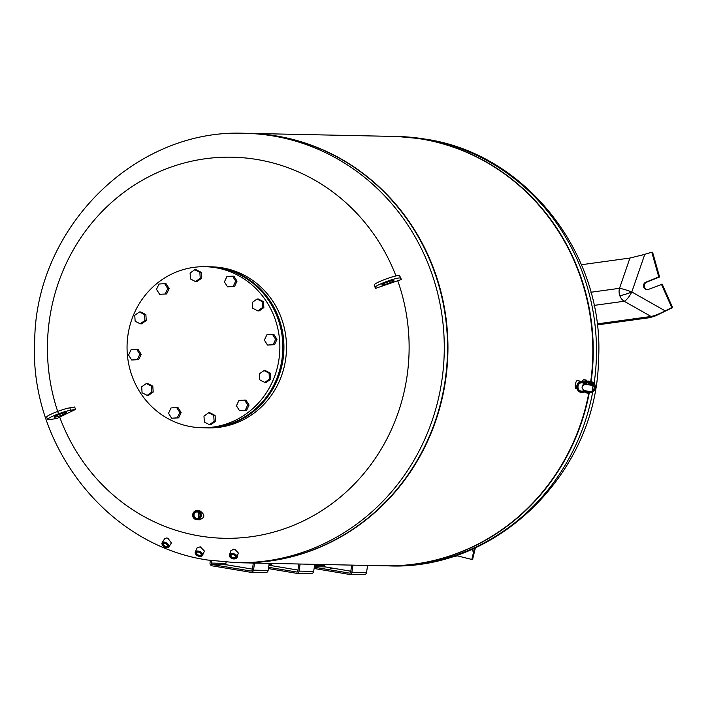 <?xml version="1.0" encoding="UTF-8"?>
<svg xmlns="http://www.w3.org/2000/svg" width="708" height="708" viewBox="0 0 708 708"><rect width="100%" height="100%" fill="white"/><g stroke="black" fill="none" stroke-linecap="round" stroke-linejoin="round"><path stroke-width="1.06" d="M576.011 388.471A3.974 1.239 -80.5 0 1 575.958 388.471A3.974 1.239 -80.5 0 1 575.374 384.435A3.974 1.239 -80.5 0 1 577.215 380.63A3.974 1.239 -80.5 0 1 577.268 380.63A3.974 1.239 -80.5 0 1 577.321 380.647M586.905 381.169A6.009 1.876 99.5 0 0 586.056 380.037A6.009 1.876 99.5 0 0 585.967 380.028A6.009 1.876 99.5 0 0 584.312 381.851M582.357 381.391A6.009 1.876 -80.5 0 1 583.958 379.692A6.009 1.876 -80.5 0 1 584.047 379.7A6.009 1.876 -80.5 0 1 584.127 379.718M584.755 382.081A6.009 5.708 91.2 0 1 593.428 385.603A3.487 1.089 99.5 0 0 592.286 388.772A3.487 1.089 99.5 0 0 592.481 391.975A3.221 1.009 99.5 0 0 593.977 388.887A3.221 1.009 99.5 0 0 593.499 385.612A3.221 1.009 99.5 0 0 593.454 385.612L586.941 384.524A5.584 5.301 -88.8 0 0 582.224 381.391M591.437 391.798A6.009 5.708 91.2 0 1 584.551 391.966M587.844 393.099A6.009 5.708 -88.8 0 0 587.905 393.108A6.009 5.708 -88.8 0 0 591.561 391.816A6.009 5.708 -88.8 0 1 587.905 393.108L587.773 393.099M593.915 389.214A6.009 5.708 -88.8 0 0 588.702 381.09L588.162 381.081A6.009 5.708 -88.8 0 1 593.57 385.639A6.009 5.708 -88.8 0 0 588.091 381.081M578.994 383.975A4.726 4.487 -88.8 0 0 578.87 389.834M590.118 385.055A4.292 4.071 -88.8 0 0 586.852 382.78M584.127 383.586A4.292 4.071 -88.8 0 0 582.507 386.276M582.985 389.232A4.292 4.071 -88.8 0 0 583.976 390.435M590.737 385.161A4.292 4.071 -88.8 0 0 586.897 382.78M584.419 383.833A4.292 4.071 -88.8 0 0 583.268 385.568M584.967 391.719A5.151 4.894 -88.8 0 0 589.605 391.489M591.684 385.311A5.151 4.894 -88.8 0 0 585.162 382.338M586.72 391.347A4.292 4.071 -88.8 0 0 588.1 391.232M592.543 385.453A5.151 4.894 -88.8 0 0 588.003 381.939L587.197 381.922M586.976 392.223L587.79 392.241A5.151 4.894 -88.8 0 0 590.26 391.595M585.33 391.471L586.826 391.338A4.292 4.071 -88.8 0 0 587.702 391.161M581.985 392.551A5.584 5.301 -88.8 0 0 585.959 390.869L592.481 391.975M585.967 390.851L584.1 390.347C581.135 388.028 581.427 386.081 584.994 384.506L586.773 384.524M586.985 384.541L582.153 381.382A5.584 5.301 -88.8 0 1 586.808 384.524L593.499 385.612M584.994 384.506A4.186 3.974 -88.8 0 0 577.843 386.303A4.186 3.974 -88.8 0 0 584.1 390.347M590.676 392.692A5.584 5.301 -88.8 0 0 590.906 381.612M588.18 393.099A6.009 5.708 -88.8 0 0 592.021 391.896M619.81 295.679A10.735 1.274 160.1 0 0 631.81 291.979L644.784 254.349L629.943 258.048L619.509 288.315A10.735 9.31 -97.8 0 0 619.81 295.679A10.735 9.31 -97.8 0 0 624.182 301.254L651.059 316.467C654.342 315.848 659.06 313.98 665.219 310.892L655.626 315.839L649.652 317.688L597.207 324.91M640.51 255.579L651.785 252.216L658.767 276.97L645.82 282.191A3.867 3.664 -88.8 0 0 647.041 289.661A3.867 3.664 -88.8 0 0 648.422 289.413L662.192 284.2L672.6 307.573L655.626 315.839M647.448 289.652A3.867 3.664 91.2 0 1 646.634 282.209L659.582 276.987L652.599 252.234L651.785 252.216M661.378 284.182L671.786 307.555L655.67 315.865M659.582 276.987L658.767 276.97M672.6 307.573L671.786 307.555M629.943 258.048L581.427 264.73M651.059 316.467L597.083 323.91M591.109 381.647A214.736 203.762 -88.8 0 0 393.975 136.423A214.736 203.762 -88.8 0 0 393.772 136.423M384.78 565.798A214.736 203.762 -88.8 0 0 384.984 565.807A214.736 203.762 -88.8 0 0 589.224 393.073M237.658 562.71A214.736 203.762 -88.8 0 0 444.943 381.798A214.736 203.762 -88.8 0 0 246.641 133.343M239.49 562.754A214.736 203.762 -88.8 0 0 239.693 562.763A214.736 203.762 -88.8 0 0 445.35 381.807A214.736 203.762 -88.8 0 0 248.676 133.378A214.736 203.762 -88.8 0 0 248.473 133.378M239.693 562.763L384.577 565.798A214.736 203.762 -88.8 0 0 588.808 393.108M590.72 381.524A214.736 203.762 -88.8 0 0 393.568 136.414L248.676 133.378M200.957 553.514A2.46 1.46 23.6 0 1 201.169 554.691A2.46 1.46 23.6 0 1 199.249 555.32A2.46 1.46 23.6 0 1 196.665 552.727A2.46 1.46 23.6 0 1 197.665 552.081M198.382 552.134A2.885 1.717 -156.4 0 0 197.497 552.09A2.885 1.717 -156.4 0 0 196.178 553.904A2.885 1.717 -156.4 0 0 199.169 555.922A2.885 1.717 -156.4 0 0 201.072 553.647A2.885 1.717 -156.4 0 0 198.382 552.134M200.506 556.382A3.974 2.354 -156.4 0 0 200.683 556.373A3.974 2.354 -156.4 0 0 202.559 555.293A3.974 2.354 -156.4 0 0 198.373 551.098A3.974 2.354 -156.4 0 0 195.275 552.125A3.974 2.354 -156.4 0 0 195.762 554.231A3.974 2.354 -156.4 0 0 195.868 554.364M202.559 555.293L204.408 551.045L200.249 546.788L197.116 547.886L195.275 552.125M198.293 551.7A3.54 2.106 23.6 0 1 201.966 554.178A3.54 2.106 23.6 0 1 200.355 556.399A3.54 2.106 23.6 0 1 199.267 556.355A3.54 2.106 23.6 0 1 195.966 554.488A3.54 2.106 23.6 0 1 198.293 551.7M235.091 555.47A2.46 1.558 14.8 0 1 235.693 556.895A2.46 1.558 14.8 0 1 232.994 557.798A2.46 1.558 14.8 0 1 230.941 555.638A2.46 1.558 14.8 0 1 232.162 554.691M233.605 554.798A2.885 1.832 -165.2 0 0 232.02 554.709A2.885 1.832 -165.2 0 0 230.427 556.444A2.885 1.832 -165.2 0 0 232.852 558.382A2.885 1.832 -165.2 0 0 235.773 557.798A2.885 1.832 -165.2 0 0 235.206 555.559A2.885 1.832 -165.2 0 0 233.605 554.798M234.835 558.869A3.974 2.522 -165.2 0 0 234.976 558.851A3.974 2.522 -165.2 0 0 237.153 557.285A3.974 2.522 -165.2 0 0 233.826 553.798A3.974 2.522 -165.2 0 0 229.472 555.249A3.974 2.522 -165.2 0 0 230.596 557.692A3.974 2.522 -165.2 0 0 230.702 557.771M237.153 557.285L238.295 552.975L234.985 549.443L233.49 549.258L230.604 550.966L229.472 555.249M233.684 554.382A3.54 2.248 14.8 0 1 236.658 556.762A3.54 2.248 14.8 0 1 234.711 558.895A3.54 2.248 14.8 0 1 232.773 558.789A3.54 2.248 14.8 0 1 230.799 557.86A3.54 2.248 14.8 0 1 230.109 555.107A3.54 2.248 14.8 0 1 233.684 554.382M164.221 543.16A2.885 1.593 32.1 0 1 167.672 545.443A2.885 1.593 32.1 0 1 166.345 547.231A2.885 1.593 32.1 0 1 162.973 545.098A2.885 1.593 32.1 0 1 164.017 543.151A2.885 1.593 32.1 0 1 164.221 543.16A2.46 1.363 -147.9 0 0 163.389 543.585A2.46 1.363 -147.9 0 0 163.982 545.434A2.46 1.363 -147.9 0 0 166.38 546.629A2.46 1.363 -147.9 0 0 167.557 546.195A2.46 1.363 -147.9 0 0 167.584 545.266M162.274 544.726A3.974 2.195 32.1 0 1 162.185 544.549A3.974 2.195 32.1 0 1 162.105 542.779A3.974 2.195 32.1 0 1 164.017 542.089A3.974 2.195 32.1 0 1 167.876 544.018A3.974 2.195 32.1 0 1 168.84 547.001A3.974 2.195 32.1 0 1 167.221 547.709A3.974 2.195 32.1 0 1 167.017 547.7M168.84 547.001L171.389 542.939L167.929 538.266L166.592 537.974L164.645 538.735L162.105 542.779M166.584 547.691A3.54 1.956 -147.9 0 0 166.84 547.709A3.54 1.956 -147.9 0 0 168.123 545.31A3.54 1.956 -147.9 0 0 163.982 542.7A3.54 1.956 -147.9 0 0 162.344 544.894A3.54 1.956 -147.9 0 0 166.584 547.691M196.523 518.327A3.213 3.044 91.2 0 1 197.072 511.946A3.213 3.044 91.2 0 1 200.037 515.442A3.213 3.044 91.2 0 1 196.523 518.327M198.452 517.973L198.187 512.194M197.417 511.557A3.637 3.451 -88.8 0 0 193.461 514.574A3.637 3.451 -88.8 0 0 196.32 518.743A3.637 3.451 -88.8 0 0 200.276 515.725A3.637 3.451 -88.8 0 0 197.417 511.557M197.7 510.636A4.575 4.337 -88.8 0 0 192.682 514.751A4.575 4.337 -88.8 0 0 196.912 519.725A4.575 4.337 -88.8 0 0 197.7 510.636M199.55 519.734C205.178 517.654 205.232 514.636 199.7 510.68L197.098 510.583M197.497 511.061A4.142 3.929 91.2 0 1 200.753 515.805A4.142 3.929 91.2 0 1 196.24 519.247A4.142 3.929 91.2 0 1 192.983 514.504A4.142 3.929 91.2 0 1 197.497 511.061M248.269 133.369A214.736 203.762 91.2 0 1 444.943 381.798A214.736 203.762 91.2 0 1 239.286 562.754L236.029 562.683A214.736 203.762 91.2 0 0 441.686 381.727A214.736 203.762 91.2 0 0 272.969 135.927A214.736 203.762 91.2 0 0 245.012 133.308L248.269 133.369M381.762 284.988A6.443 0.761 160.1 0 0 388.152 283.466A6.443 0.761 160.1 0 0 393.869 280.589A6.443 0.761 160.1 0 0 393.86 280.572A6.443 0.761 160.1 0 0 387.462 282.094A6.443 0.761 160.1 0 0 381.754 284.97A6.443 0.761 160.1 0 0 381.762 284.988M55.295 417.145A6.443 0.761 -19.9 0 1 54.197 417.101A6.443 0.761 -19.9 0 1 58.304 414.835A6.443 0.761 -19.9 0 1 65.216 412.675A6.443 0.761 -19.9 0 1 66.313 412.72A6.443 0.761 -19.9 0 1 62.207 414.985A6.443 0.761 -19.9 0 1 55.295 417.145M58.516 413.835A190.594 180.85 91.2 0 1 257.084 159.521A190.594 180.85 91.2 0 1 395.967 275.961M375.072 287.333L374.24 285.014A13.532 1.611 -19.9 0 1 374.213 284.97A13.532 1.611 -19.9 0 1 386.205 278.925A13.532 1.611 -19.9 0 1 399.639 275.731L401.427 279.527L397.737 280.757A190.594 180.85 91.2 0 1 199.479 535.956A190.594 180.85 91.2 0 1 59.702 417.127L57.215 418.384L49.834 419.596A13.532 1.611 -19.9 0 1 47.533 419.508A13.532 1.611 -19.9 0 1 56.162 414.746A13.532 1.611 -19.9 0 1 70.676 410.224L75.552 409.419A432.048 51.303 160.1 0 0 59.702 417.127M397.737 280.757A432.048 51.303 160.1 0 0 375.709 288.333L375.107 287.421A13.532 1.611 160.1 0 1 375.081 287.377L374.213 284.97M47.533 419.508L46.666 417.101A13.532 1.611 160.1 0 1 55.286 412.348A13.532 1.611 160.1 0 1 69.809 407.817L74.676 407.012A428.278 229.206 65.8 0 0 75.552 409.419M401.427 279.527L400.507 278.138A13.532 1.611 160.1 0 0 387.081 281.333A13.532 1.611 160.1 0 0 375.081 287.377M205.143 266.712L208.125 266.774A80.526 76.411 91.2 0 1 281.873 359.93A80.526 76.411 91.2 0 1 204.754 427.791L201.771 427.729A80.526 76.411 91.2 0 1 128.024 334.574A80.526 76.411 91.2 0 1 205.143 266.712A80.526 76.411 91.2 0 1 278.89 359.868A80.526 76.411 91.2 0 1 201.771 427.729M208.665 266.783A80.526 76.411 91.2 0 1 209.214 266.792L211.781 266.845A80.526 76.411 91.2 0 1 285.536 360.009A80.526 76.411 91.2 0 1 208.417 427.871L205.842 427.809A80.526 76.411 91.2 0 1 205.293 427.8M209.214 266.792A80.526 76.411 91.2 0 1 282.961 359.956A80.526 76.411 91.2 0 1 205.842 427.809M272.5 334.371L273.863 334.406L276.996 339.344L274.509 344.69L267.518 345.061L264.376 340.123L266.872 334.778L272.5 334.371L275.642 339.309L273.146 344.654L267.518 345.061M274.509 344.69L273.146 344.654M276.996 339.344L275.642 339.309M257.066 299.006L258.42 299.041L263.491 301.652L263.863 307.591L259.172 310.909L257.818 310.883L252.747 308.263L252.375 302.334L257.066 299.006L262.137 301.626L262.509 307.564L257.818 310.883M263.863 307.591L262.509 307.564M263.491 301.652L262.137 301.626M232.543 276.147L233.897 276.182L237.038 281.12L234.543 286.457L227.551 286.837L224.409 281.899L226.905 276.554L232.543 276.147L235.675 281.085L233.189 286.43L227.551 286.837M234.543 286.457L233.189 286.43M237.038 281.12L235.675 281.085M194.788 269.704L196.143 269.739L201.214 272.35L201.585 278.288L196.886 281.607L195.532 281.58L190.47 278.961L190.098 273.031L194.788 269.704L199.86 272.323L200.231 278.262L195.532 281.58M201.585 278.288L200.231 278.262M201.214 272.35L199.86 272.323M164.637 283.625L165.991 283.651L169.132 288.59L166.637 293.935L159.645 294.307L156.503 289.368L158.999 284.023L164.637 283.625L167.769 288.563L165.283 293.909M169.132 288.59L167.769 288.563M166.637 293.935L159.645 294.307M139.449 311.954L140.803 311.98L145.875 314.6L146.246 320.538L144.892 320.503L140.193 323.821L135.131 321.211L134.759 315.272L139.449 311.954L144.52 314.573L144.892 320.503M145.875 314.6L144.52 314.573M146.246 320.538L141.547 323.857L140.193 323.821M136.688 349.318L138.042 349.345L141.184 354.283L139.83 354.257L137.334 359.602L131.706 360.009L128.564 355.071L131.06 349.725L136.688 349.318L139.83 354.257M141.184 354.283L138.688 359.629L137.334 359.602M138.688 359.629L131.706 360.009M146.388 383.497L147.751 383.524L152.813 386.143L151.459 386.117L151.831 392.055L147.14 395.374L142.069 392.754L141.697 386.816L146.388 383.497L151.459 386.117M152.813 386.143L153.185 392.082L151.831 392.055M153.185 392.082L148.494 395.4L147.14 395.374M171.017 407.95L176.655 407.543L179.797 412.481L177.301 417.826L171.663 418.233L168.531 413.295L171.017 407.95M179.797 412.481L181.151 412.507L178.009 407.569L176.655 407.543M181.151 412.507L178.655 417.853L171.663 418.233M178.655 417.853L177.301 417.826M203.975 416.118L208.674 412.799L213.736 415.419L214.108 421.357L209.418 424.676L204.347 422.056L203.975 416.118M213.736 415.419L215.09 415.446L210.028 412.826L208.674 412.799M215.09 415.446L215.462 421.384L210.772 424.703L209.418 424.676M215.462 421.384L214.108 421.357M236.437 405.826L238.923 400.48L244.561 400.073L247.703 405.011L245.207 410.357L239.57 410.764L236.437 405.826M244.561 400.073L245.915 400.1L249.057 405.038L246.561 410.383L239.57 410.764M246.561 410.383L245.207 410.357M249.057 405.038L247.703 405.011M259.686 379.815L259.314 373.877L264.013 370.558L269.075 373.169L269.447 379.107L264.757 382.426L259.686 379.815M264.013 370.558L265.367 370.585L270.429 373.204L270.801 379.143L266.111 382.462L264.757 382.426M270.801 379.143L269.447 379.107M270.429 373.204L269.075 373.169M350.734 571.666L350.044 571.489L350.752 571.533M330.025 568.108L333.751 568.701L330.025 568.108M351.743 565.108L350.681 572.011A1.292 1.221 91.2 0 1 349.283 573.082L314.308 567.223M324.423 564.533L324.282 565.435A1.292 1.221 -88.8 0 0 325.299 566.913L350.805 571.197M367.611 565.435L366.523 572.524L351.894 572.214A2.575 2.443 91.2 0 1 349.088 574.356L314.113 568.489M363.726 574.666A2.575 2.443 -88.8 0 0 366.523 572.524M351.894 572.214L352.973 565.134M298.882 564.002L297.82 570.905A1.292 1.221 91.2 0 1 296.422 571.976L268.615 567.312M271.562 563.426L271.421 564.329A1.292 1.221 -88.8 0 0 272.438 565.807L297.953 570.082M314.75 564.329L313.671 571.418L299.033 571.108A2.575 2.443 91.2 0 1 296.227 573.25L268.421 568.586M310.865 573.56A2.575 2.443 -88.8 0 0 313.671 571.418M299.033 571.108L300.112 564.028M253.34 563.046L252.287 569.958A1.292 1.221 91.2 0 1 250.88 571.029L212.258 564.55A1.292 1.221 91.2 0 1 211.249 563.072L211.621 560.656M226.064 562.223L225.887 563.382A1.292 1.221 -88.8 0 0 226.896 564.851L252.411 569.135M269.217 563.382L268.128 570.462L253.491 570.161A2.575 2.443 91.2 0 1 250.685 572.294L212.064 565.825A2.575 2.443 91.2 0 1 210.037 562.869L210.409 560.479M265.323 572.604A2.575 2.443 -88.8 0 0 268.128 570.462M253.491 570.161L254.579 563.072M474.537 548.107L471.802 559.444L455.872 555.47M474.484 548.134L473.555 551.992L474.307 548.213M475.422 547.709L472.608 559.462L471.802 559.444M457.288 555.815A18.01 17.089 91.2 0 1 452.43 556.594M586.02 390.834L581.923 392.551C575.1 388.683 575.179 384.966 582.153 381.382A5.584 5.301 -88.8 0 0 576.737 386.86A5.584 5.301 -88.8 0 0 585.835 390.851M585.684 384.648A4.726 4.487 -88.8 0 0 579.286 383.037A4.726 4.487 -88.8 0 0 578.232 389.878A4.726 4.487 -88.8 0 0 584.799 390.435M665.219 310.892L631.81 291.979A10.735 3.018 -60.5 0 1 624.182 301.254L594.056 305.405M590.906 292.254L619.509 288.315A10.735 1.089 -161 0 1 631.81 291.979M646.634 282.209L645.82 282.191M594.118 383.444A214.736 203.762 -88.8 0 0 425.189 139.113A214.736 203.762 -88.8 0 0 397.232 136.494L393.975 136.423M397.232 136.494L425.8 139.175C526.752 153.928 605.048 255.243 598.517 360.062C596.658 472.466 497.361 570.869 388.241 565.869A214.736 203.762 -88.8 0 0 592.693 392.02M69.809 407.817L70.676 410.224M400.507 278.138L399.639 275.731M314.618 565.241L324.282 565.435M325.299 566.913L314.396 566.683M269.075 564.285L271.421 564.329M272.438 565.807L268.854 565.736M211.249 563.072L225.887 563.382M226.896 564.851L212.258 564.55M471.519 549.452L473.555 551.992M577.268 380.63L581.79 381.391M575.958 388.471L576.932 388.63M584.047 379.7L586.056 380.037M595.348 386.134L595.348 388.134M587.012 382.798L585.516 382.603M585.861 390.851L589.437 391.453M587.277 384.577L585.622 382.727M588.454 393.117L587.905 393.108M388.241 565.869L384.984 565.807M245.012 133.308C135.901 128.307 36.604 226.71 34.736 339.114C28.214 443.934 106.501 545.249 207.453 560.001L236.029 562.683M200.143 519.796L196.912 519.725M349.425 574.392L364.062 574.692M296.564 573.285L311.201 573.586M251.021 572.33L265.659 572.639"/></g></svg>

